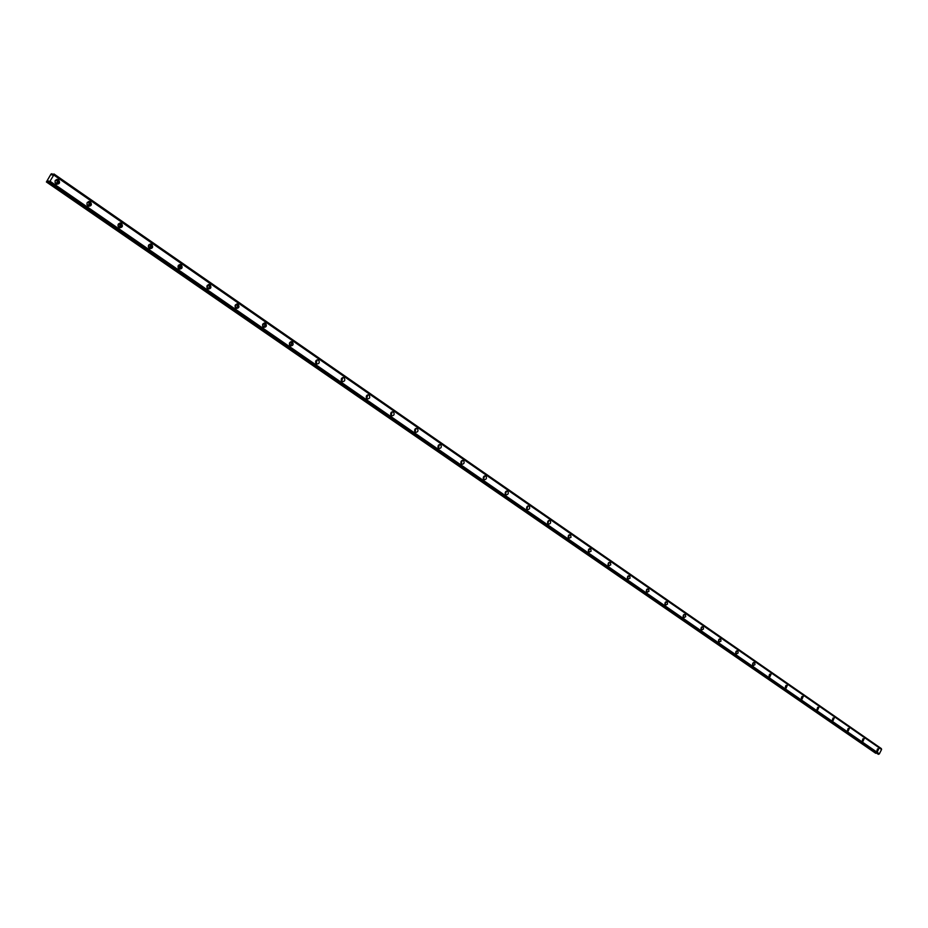 <?xml version="1.0" encoding="UTF-8"?>
<svg xmlns="http://www.w3.org/2000/svg" width="928" height="928" viewBox="0 0 928 928"><rect width="100%" height="100%" fill="white"/><g stroke="black" fill="none" stroke-linecap="round" stroke-linejoin="round"><path stroke-width="1.39" d="M55.344 180.368L56.747 180.484L57.42 181.818L56.701 183.06L55.193 182.932M438.654 444.988L437.993 447.319M415.268 428.794L414.619 431.184M391.361 412.241L390.711 414.677M366.896 395.316L366.258 397.799M341.933 378.021L341.237 380.526M316.378 360.331L315.648 362.86M290.22 342.212L289.443 344.764M263.448 323.663L262.612 326.238M236.014 304.674L235.132 307.261M207.918 285.209L206.979 287.819M178.547 265.188L179.928 266.951L178.13 267.879M148.921 244.772L150.081 245.166L150.44 246.535L148.55 247.451M118.529 223.834L120.246 225.307L119.538 226.525L118.227 226.502M87.348 202.374L88.589 202.536L89.239 203.847L88.52 205.076L87.116 204.995M58.557 179.788L58.046 179.522C54.926 179.696 54.265 181.169 56.051 183.941L56.55 184.208C59.67 184.046 60.343 182.572 58.557 179.788M56.504 184.185C58.661 183.094 58.905 181.586 57.258 179.661L56.794 179.406M878.839 748.548L877.482 751.529L878.839 748.548M864.27 738.444L862.901 741.46L864.27 738.444M849.445 728.167L848.064 731.206L849.445 728.167M834.353 717.704L832.961 720.766L834.353 717.704M818.995 707.055L817.58 710.14L818.995 707.055M803.358 696.209L801.931 699.329L803.358 696.209M787.42 685.166L785.981 688.309L787.42 685.166M771.203 673.914L769.741 677.08L771.203 673.914M754.673 662.453L752.77 663.392L753.2 665.654L754.963 664.634L754.673 662.453M737.83 650.772L735.904 651.723L736.345 654.008L738.131 652.976L737.83 650.772M720.662 638.87L718.701 639.821L719.165 642.13L720.975 641.109L720.662 638.87M703.169 626.748L701.174 627.688L701.661 630.031L703.494 628.998L703.169 626.748M685.34 614.382L683.31 615.322L683.808 617.7L685.676 616.656L685.34 614.382M667.151 601.773L665.086 602.724L665.608 605.126L667.499 604.082L667.151 601.773M648.602 588.909L646.514 589.86L647.048 592.296L648.962 591.252L648.602 588.909M629.694 575.801L627.56 576.74L628.105 579.211L630.066 578.156L629.694 575.801M610.392 562.414L608.211 563.366L608.791 565.86L610.775 564.804L610.392 562.414M590.695 548.761L588.48 549.712L589.083 552.241L591.101 551.174L590.695 548.761M570.592 534.818L568.342 535.769L568.957 538.333L571.01 537.266L570.592 534.818M550.072 520.585L549.852 520.469C547.682 520.747 547.137 521.93 548.216 524.018L548.425 524.134C550.594 523.868 551.139 522.684 550.072 520.585M529.111 506.062L528.89 505.934C526.686 506.212 526.13 507.407 527.232 509.53L527.452 509.646C529.656 509.379 530.213 508.184 529.111 506.062M507.709 491.214L507.477 491.086C505.226 491.364 504.67 492.571 505.806 494.717L506.027 494.844C508.277 494.578 508.834 493.371 507.709 491.214M485.843 476.064L485.611 475.925C483.314 476.192 482.746 477.41 483.906 479.59L484.149 479.718C486.434 479.463 487.003 478.245 485.843 476.064M463.501 460.566L463.258 460.427C460.926 460.694 460.346 461.924 461.541 464.139L461.784 464.267C464.116 464.012 464.696 462.782 463.501 460.566M440.672 444.732L440.417 444.593C438.039 444.848 437.459 446.09 438.677 448.34L438.932 448.479C441.31 448.224 441.89 446.983 440.672 444.732M417.333 428.55L417.066 428.4C414.642 428.655 414.05 429.908 415.303 432.181L415.57 432.332C417.994 432.088 418.586 430.824 417.333 428.55M393.46 412.009L393.182 411.846C390.711 412.09 390.12 413.366 391.407 415.674L391.686 415.825C394.156 415.593 394.748 414.317 393.46 412.009M369.054 395.084L368.752 394.91C366.247 395.154 365.644 396.442 366.966 398.785L367.256 398.947C369.773 398.715 370.365 397.428 369.054 395.084M344.079 377.766L343.766 377.592C341.214 377.824 340.611 379.123 341.956 381.501L342.27 381.675C344.822 381.443 345.436 380.144 344.079 377.766M318.524 360.041L318.2 359.867C315.59 360.087 314.975 361.41 316.367 363.822L316.692 363.996C319.302 363.776 319.916 362.454 318.524 360.041M292.366 341.91L292.03 341.724C289.362 341.945 288.747 343.279 290.174 345.726L290.51 345.9C293.167 345.692 293.793 344.358 292.366 341.91M265.582 323.338L265.222 323.141C262.508 323.35 261.893 324.707 263.355 327.19L263.703 327.387C266.417 327.166 267.044 325.821 265.582 323.338M238.148 304.314L237.777 304.117C235.004 304.326 234.378 305.683 235.886 308.212L236.257 308.409C239.03 308.2 239.656 306.843 238.148 304.314M236.686 304.013L237.58 306.379L235.886 308.212M210.053 284.826L209.658 284.618C206.84 284.815 206.202 286.207 207.744 288.77L208.139 288.979C210.958 288.782 211.596 287.39 210.053 284.826M207.802 288.805L209.531 286.961L208.545 284.513M181.25 264.863L180.832 264.642C177.956 264.84 177.318 266.232 178.907 268.842L179.324 269.062C182.201 268.865 182.839 267.473 181.25 264.863M179.034 268.911C181.064 267.867 181.331 266.429 179.835 264.608L179.707 264.526M151.728 244.389L151.299 244.157C148.364 244.354 147.714 245.769 149.35 248.414L149.779 248.646C152.714 248.46 153.364 247.045 151.728 244.389M149.536 248.53C151.612 247.474 151.879 246.024 150.336 244.168L150.139 244.052M121.464 223.404L121 223.161C118.007 223.346 117.357 224.785 119.039 227.464L119.492 227.708C122.484 227.534 123.146 226.096 121.464 223.404M119.306 227.627C121.406 226.56 121.672 225.086 120.095 223.207L119.816 223.045M90.41 201.875L89.935 201.62C86.872 201.805 86.211 203.255 87.951 205.981L88.427 206.236C91.489 206.062 92.15 204.612 90.41 201.875M88.299 206.19C90.434 205.111 90.689 203.626 89.076 201.712L88.717 201.504M53.789 174.905L881.588 749.43L53.766 174.893L53.894 174.197L881.38 748.745L53.894 174.197M53.928 174.07L52.478 174.963L51.736 174.882L51.898 173.78L53.07 174.592L51.887 173.733L51.005 174.058L46.4 181.969L875.8 753.269L46.852 182.016M55.204 180.612L55.077 182.665M148.445 245.607L148.329 246.5M118.169 224.425L118.018 225.817M87.104 202.78L86.942 204.543M48.79 181.053L46.934 181.981M48.813 181.099L48.732 182.224L878.654 754.22L49.056 182.12M881.588 749.43L879.361 753.884L49.961 181.308L49.172 181.992M49.961 181.308L53.801 174.951M875.707 753.281L46.4 181.969M53.882 173.919L881.38 748.629M881.38 748.745L881.484 749.325M49.892 181.343L879.361 753.884M879.28 753.896L878.654 754.22M878.549 754.29L48.732 182.224M801.63 696.974L801.374 697.67M785.703 685.873L785.401 686.708M769.486 674.563L769.126 675.549M752.956 663.056L752.562 664.158M736.113 651.34L735.684 652.546M718.945 639.404L718.481 640.714M701.452 627.235L700.953 628.639M683.6 614.846L683.089 616.331M665.411 602.202L664.866 603.78M646.851 589.326L646.282 590.974M627.92 576.184L627.328 577.912M608.606 562.774L607.991 564.584M588.886 549.098L588.271 550.988M568.76 535.143L568.133 537.092M548.216 520.898L547.566 522.916M527.232 506.352L526.582 508.44M505.795 491.504L505.145 493.65M483.906 476.331L483.244 478.535M461.529 460.822L460.868 463.095M879.419 753.861L50.031 181.238M53.789 175.032L881.6 749.488M876.948 750.497L877.563 748.85M862.356 740.451L863.005 738.723M847.508 730.232L848.192 728.422M832.393 719.826L833.1 717.924M817.011 709.236L817.754 707.252M801.351 698.448L802.105 696.383M785.401 687.451L786.19 685.305M769.15 676.257L769.962 674.03M752.608 664.854L753.432 662.557M735.742 653.231L736.6 650.853M718.562 641.387L719.432 638.928M701.046 629.312L701.939 626.783M683.194 616.992L684.11 614.394M664.993 604.441L665.921 601.773M646.433 591.646L647.373 588.886M627.502 578.585L628.453 575.754M608.176 565.256L609.151 562.356M588.468 551.661L589.454 548.68M568.354 537.776L569.34 534.725M547.822 523.612L548.819 520.48M526.849 509.136L527.858 505.934M505.435 494.357L506.444 491.074M483.569 479.266L484.567 475.902M461.216 463.838L462.225 460.404M438.376 448.062L439.373 444.547M415.036 431.949L416.022 428.353M391.164 415.466L392.138 411.788M366.746 398.611L367.708 394.852M341.782 381.362L342.722 377.522M316.228 363.706L317.144 359.786M290.07 345.645L291.694 343.917L290.963 341.632M263.297 327.155L264.967 325.368L264.144 323.048M878.34 754.313L48.848 182.236M47.989 181.018L48.871 181.621M48.894 181.54L48.07 180.972M55.726 180.252L56.446 180.322M118.749 223.787L119.341 223.88M87.65 202.292L88.299 202.374M56.84 179.394L58.046 179.522M264.608 323.002L265.222 323.141M237.104 303.978L237.777 304.117M208.916 284.478L209.658 284.618M180.02 264.492L180.832 264.642M150.394 244.018L151.299 244.157M120.014 223.022L121 223.161M88.833 201.48L89.935 201.62M51.887 173.733L53.093 174.568"/></g></svg>
